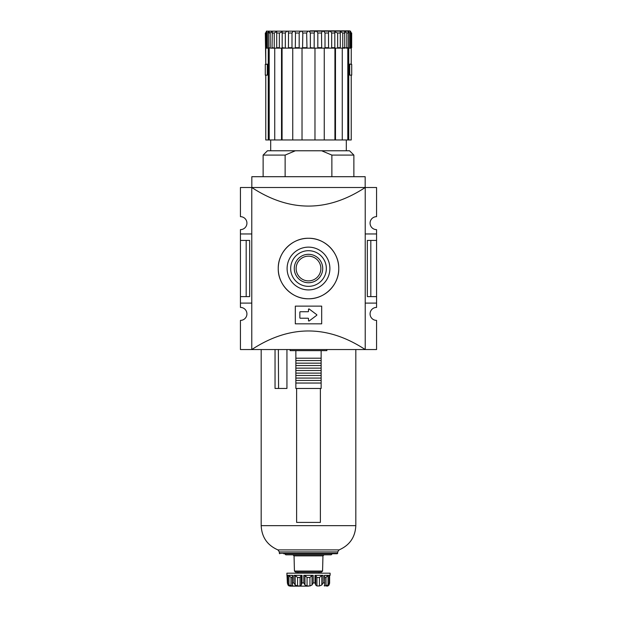 <?xml version="1.0" encoding="UTF-8"?>
<svg xmlns="http://www.w3.org/2000/svg" width="617" height="617" viewBox="0 0 617 617"><rect width="100%" height="100%" fill="white"/><g stroke="black" fill="none" stroke-linecap="round" stroke-linejoin="round"><path stroke-width="0.93" d="M251.782 303.101L240.437 303.101L240.437 307.42A6.479 6.479 0 0 1 246.923 313.899A6.479 6.479 0 0 1 240.437 320.385L240.437 349.554L251.782 349.554C289.597 324.781 327.403 324.781 365.218 349.554L251.782 349.554L251.782 187.499L240.437 187.506L240.437 216.667A6.479 6.479 0 0 1 246.923 223.153A6.479 6.479 0 0 1 240.437 229.632L240.437 240.437L249.661 240.437L249.661 296.615L246.183 296.615L246.183 240.437M365.218 233.959L376.563 233.959L376.563 229.632A6.479 6.479 0 0 1 370.077 223.153A6.479 6.479 0 0 1 376.563 216.667L376.563 187.506L365.218 187.506L365.218 349.554L376.563 349.554L376.563 320.385A6.479 6.479 0 0 1 370.077 313.899A6.479 6.479 0 0 1 376.563 307.42L376.563 303.101L365.218 303.101M370.817 240.437L370.817 296.615L367.339 296.615L367.339 240.437L376.563 240.437L376.563 303.101M370.817 296.615L376.563 296.615M240.437 240.437L240.437 296.615L246.183 296.615M240.437 296.615L240.437 303.101M251.782 233.959L240.437 233.959M251.829 187.499L251.829 176.701L365.171 176.701L365.171 187.499M365.218 187.499L251.782 187.499C289.597 212.271 327.403 212.271 365.218 187.499M295.319 306.125L295.319 323.84L321.681 323.84L321.681 306.125L295.319 306.125M278.252 268.526C277.835 284.699 292.335 299.183 308.485 298.775C324.673 299.183 339.142 284.722 338.748 268.542C339.173 252.384 324.696 237.877 308.531 238.278C292.358 237.877 277.858 252.276 278.252 268.526A30.248 30.248 0 0 1 323.624 242.327A30.248 30.248 0 0 1 323.624 294.725A30.248 30.248 0 0 1 278.252 268.526M299.854 312.171L299.854 317.794A0.432 0.432 0 0 0 300.286 318.225L308.068 318.225A0.432 0.432 0 0 1 308.5 318.657L308.5 320.601A0.432 0.432 0 0 0 309.194 320.948L316.683 315.326A0.432 0.432 0 0 0 316.683 314.639L309.194 309.017A0.432 0.432 0 0 0 308.5 309.364L308.5 311.307A0.432 0.432 0 0 1 308.068 311.739L300.286 311.739A0.432 0.432 0 0 0 299.854 312.171M287.106 268.526A21.394 21.394 0 0 1 319.197 250.001A21.394 21.394 0 0 1 319.197 287.052A21.394 21.394 0 0 1 287.106 268.526M290.676 268.526A17.824 17.824 0 0 1 317.416 253.086A17.824 17.824 0 0 1 317.416 283.967A17.824 17.824 0 0 1 290.676 268.526M294.286 268.526A14.214 14.214 0 0 1 315.611 256.217A14.214 14.214 0 0 1 315.611 280.835A14.214 14.214 0 0 1 294.286 268.526M296.137 268.526A12.363 12.363 0 0 1 314.685 257.821A12.363 12.363 0 0 1 314.685 279.239A12.363 12.363 0 0 1 296.137 268.526M376.563 233.959L376.563 240.437M269.606 33.009L269.467 32.246M267.007 31.143L266.367 31.475M266.128 48.134L265.657 47.702L265.657 33.009C266.984 30.503 267.2 30.503 266.305 33.009C267.2 30.503 266.984 30.503 265.657 33.009L265.325 33.009C266.451 30.503 266.451 30.503 265.325 33.009L265.773 64.122L267.308 64.338L265.287 64.338L265.287 75.143L267.277 75.143L267.277 64.338M267.801 48.134L267.3 47.702L267.3 33.009L269.035 31.228L268.565 33.009L268.565 47.702L270.716 48.134L268.565 47.702M270.184 47.702L270.184 33.009L272.298 31.351L272.035 47.702L272.228 48.134L274.742 48.134L272.035 47.702M274.241 47.702L274.241 33.009L276.732 31.567L276.724 48.134M279.856 48.134L279.331 47.702L279.331 33.009L282.193 31.953L282.177 48.134L281.522 48.134L281.522 139.966L282.069 139.966L282.069 48.134M285.316 47.702L285.316 33.009C286.944 30.503 288.008 30.503 288.509 33.009L288.432 48.134L282.177 48.134L282.162 47.702L285.81 48.134M299.584 48.134L299.183 47.702L299.183 33.009C300.587 30.503 301.806 30.503 302.824 33.009L302.569 48.134L292.45 48.134L291.995 47.702L291.995 33.009C293.538 30.503 294.695 30.503 295.474 33.009L295.304 48.134M321.696 48.134L321.526 33.009C322.298 30.503 323.455 30.503 325.005 33.009L325.005 47.702L324.55 48.134L306.981 48.134L306.649 33.009C307.883 30.503 309.117 30.503 310.351 33.009L310.351 47.702L310.019 48.134L302.022 48.134L302.022 139.966L314.978 139.966L314.978 48.134L310.351 47.702M314.176 47.702L314.176 33.009C315.194 30.503 316.405 30.503 317.817 33.009L317.817 47.702L317.416 48.134M328.568 48.134L328.491 33.009C328.984 30.503 330.056 30.503 331.684 33.009L331.684 47.702L331.19 48.134L324.55 48.134M340.275 48.134L340.268 31.567L342.759 33.009L342.759 47.702L342.227 48.134L334.823 48.134L334.807 31.953L337.669 33.009L337.669 47.702L337.144 48.134M344.772 48.134L344.702 31.351L346.816 33.009L346.816 47.702L342.258 48.134L344.988 48.134M348.744 48.134L348.744 139.966L351.227 139.966L351.227 75.143L349.692 75.143L349.692 64.122L351.227 64.122L351.258 48.134L347.965 48.134L348.435 47.702L348.435 33.009L347.965 31.228L349.7 33.009L349.7 47.702L349.199 48.134M351.258 48.134L351.675 47.702L351.675 33.009C350.549 30.503 350.549 30.503 351.675 33.009L351.343 33.009C350.016 30.503 349.8 30.503 350.695 33.009C349.8 30.503 350.016 30.503 351.343 33.009L351.343 47.702L350.872 48.134M268.256 139.966L269.205 139.966L269.205 48.134L268.256 48.134L268.256 139.966L265.773 139.966L265.773 75.143L267.308 75.143L267.308 64.122M349.692 64.122L351.713 64.338L351.713 75.143L349.723 75.143L349.723 64.338M353.873 176.701L353.873 155.091L331.869 155.091L321.642 150.772L295.358 150.772L285.131 155.091L285.131 176.701M331.869 155.091L331.869 176.701M285.131 155.091L263.127 155.091L263.127 176.701M295.358 150.772L267.446 150.772L263.127 155.091M268.256 48.134L265.742 48.134L265.773 64.122M265.325 33.009L265.657 47.702M272.298 48.134L270.716 48.134M331.19 48.134L334.823 48.134L334.838 47.702L331.684 47.702M267.3 33.009L266.305 33.009L266.66 48.134M281.522 48.134L272.228 48.134M292.45 48.134L288.432 48.134M348.158 48.134L346.284 48.134M350.34 48.134L350.695 47.702L349.7 47.702M349.7 33.009L350.695 33.009L350.695 47.702M342.258 48.134L342.258 139.966L347.795 139.966L347.795 48.134M347.795 139.966L348.744 139.966M335.478 48.134L335.478 139.966L334.931 139.966L334.931 48.134M324.249 48.134L324.249 139.966L334.931 139.966M292.751 48.134L292.751 139.966L282.069 139.966M274.742 48.134L274.742 139.966L269.205 139.966M342.258 139.966L335.478 139.966M324.249 139.966L314.978 139.966M302.022 139.966L292.751 139.966M281.522 139.966L274.742 139.966M353.873 155.091L349.554 150.772L321.642 150.772M265.773 75.143L265.773 139.966M287.962 585.009L287.414 582.911L287.962 585.009L289.057 585.965L303.101 586.15M286.89 575.345L287.414 575.345L287.383 583.312L286.89 573.185L330.11 573.185L330.11 575.345L329.586 575.345L329.617 583.312L329.617 575.345M287.884 582.911L287.884 575.345L292.589 575.345L292.427 585.965L288.957 585.009L287.414 582.911M292.304 577.504L290.985 577.504L288.957 575.491L288.957 585.009M292.736 585.911L292.427 584.908M295.188 575.491L297.556 577.504L300.055 577.504L301.273 575.491L302.029 575.345L293.877 575.345L295.188 575.491L295.188 585.009L293.877 582.911L292.589 582.911M297.556 577.504L297.556 585.965L295.188 585.009M297.556 585.965L300.055 585.965L301.281 585.086M304.983 575.491L307.058 577.504L309.942 577.504L312.017 575.491L313.205 575.345L303.795 575.345L304.983 575.491L304.983 585.009L303.795 582.911L302.029 582.911L301.273 585.009L301.273 575.476M307.058 577.504L307.058 585.965L304.983 585.009M307.058 585.965L309.942 585.965L312.017 585.009L313.205 582.911L314.971 582.911L315.727 585.009L315.727 575.476M316.945 577.504L316.945 585.965L319.444 585.965L321.812 585.009L321.812 575.491L323.123 575.345L321.812 575.491L319.444 577.504L316.945 577.504L315.727 575.491L314.971 575.345L315.727 575.491L315.727 584.908M316.945 585.965L315.719 585.086M324.696 577.504L326.015 577.504L328.043 575.491L328.043 585.009L329.116 582.911L329.116 575.345L324.411 575.345L324.696 584.206L324.573 585.965L324.195 585.788M324.573 585.965L324.573 584.908L324.573 585.965L328.043 585.009M329.116 582.911L329.586 582.911L329.038 585.009L327.889 585.965L329.038 585.009M326.779 576.347L327.311 575.885M292.743 575.854L292.589 575.345M308.5 586.15L290.137 586.15M320.385 388.471L320.385 522.406L296.615 522.406L296.615 388.471M319.012 573.185L319.012 572.106L321.488 572.106L295.512 572.106L294.432 571.049L322.568 571.049L322.953 555.871L294.047 555.871L292.967 554.822L331.19 554.822L285.81 554.822L308.5 554.822M279.763 553.742L279.331 553.31L337.669 553.31L337.237 553.742L283.65 553.742M301.273 584.908L301.273 575.491L302.029 575.345L302.029 582.911M314.971 582.911L314.971 575.345L323.123 575.345L323.123 582.911L321.812 585.009M295.859 383.041L295.859 388.471L321.141 388.471L321.141 383.041L295.859 383.041L295.859 350.633L326.863 350.633L326.863 349.554M321.141 383.041L321.141 350.633M295.859 350.633L290.137 350.633L290.137 349.554M295.859 380.45L321.141 380.45L321.141 378.074L295.859 378.074M295.859 375.483L321.141 375.483L321.141 373.108L295.859 373.108M295.859 370.508L321.141 370.508L321.141 368.133L295.859 368.133M295.859 365.542L321.141 365.542L321.141 363.166L295.859 363.166M295.859 360.575L321.141 360.575L321.141 358.199L295.859 358.199M275.043 349.554L275.043 388.448L286.936 388.448L286.936 349.554M278.575 388.448L278.36 349.554M270.184 33.009L268.565 33.009M274.241 33.009L272.035 33.009M279.331 33.009L276.617 33.009M285.316 33.009L282.162 33.009M291.995 33.009L288.509 33.009M299.183 33.009L295.474 33.009M306.649 33.009L302.824 33.009M314.176 33.009L310.351 33.009M321.526 33.009L317.817 33.009M328.491 33.009L325.005 33.009M334.838 33.009L331.684 33.009M340.383 33.009L337.669 33.009M344.965 33.009L342.759 33.009M348.435 33.009L346.816 33.009M267.3 47.702L266.305 47.702M279.331 47.702L276.617 47.702M291.995 47.702L288.509 47.702M299.183 47.702L295.474 47.702M306.649 47.702L302.824 47.702M321.526 47.702L317.817 47.702M328.491 47.702L325.005 47.702M340.383 47.702L337.669 47.702M344.965 47.702L342.759 47.702M348.435 47.702L346.816 47.702M290.985 577.504L290.985 585.965M293.877 575.345L293.877 582.911M300.055 577.504L300.055 585.965M303.795 575.345L303.795 582.911M309.942 577.504L309.942 585.965M312.017 575.491L312.017 585.009M319.444 577.504L319.444 585.965M326.015 577.504L326.015 585.965M337.669 551.922L279.331 551.922L277.935 549.901L339.065 549.901L337.669 551.922L337.669 553.31M339.065 549.901C349.662 545.281 355.245 537.199 355.816 525.653L261.184 525.653C261.755 537.199 267.338 545.281 277.935 549.901M324.411 582.911L323.123 582.911M313.205 575.345L313.205 582.911M350.633 31.143L266.367 31.143M310.258 30.85L349.554 30.85M346.314 150.772L346.314 139.966M270.686 150.772L270.686 139.966M324.696 584.176L324.696 575.36M332.27 553.742L331.19 554.822M284.73 553.742L285.81 554.822M279.331 553.31L279.331 551.922M329.617 575.406L330.11 575.345M327.943 585.965L326.863 586.15M297.988 573.185L297.988 572.106M322.568 571.049L321.488 572.106M294.432 571.049L294.047 555.871M322.953 555.871L324.033 554.822M355.816 525.653L355.816 349.554M261.184 525.653L261.184 349.554M292.304 584.176L292.304 575.36M287.383 583.312L287.383 575.345"/></g></svg>

